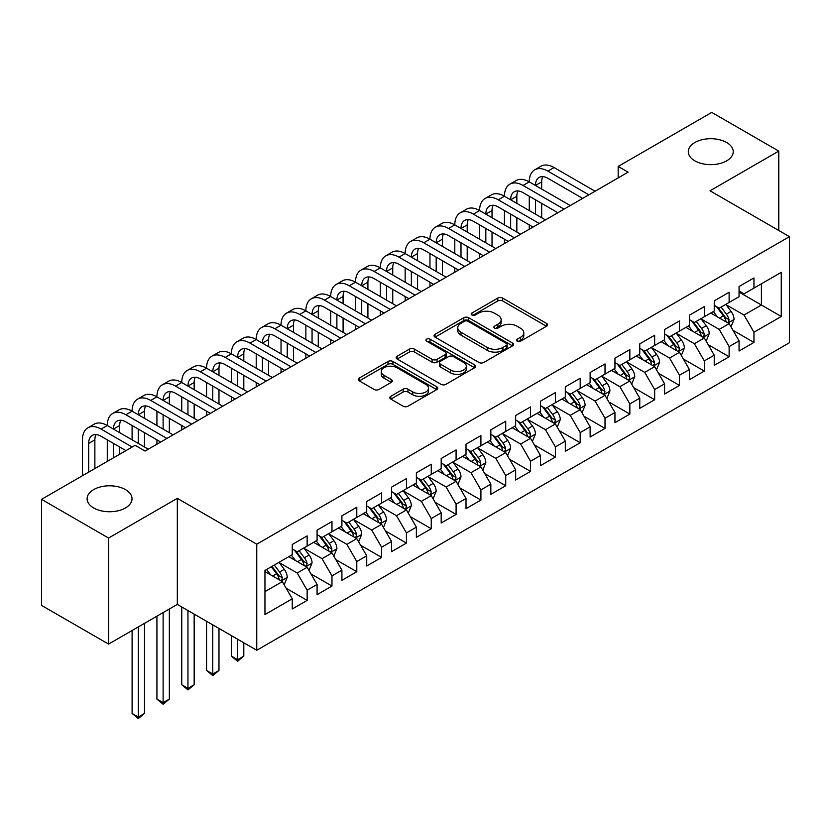 <?xml version="1.0" encoding="UTF-8"?>
<svg xmlns="http://www.w3.org/2000/svg" width="831" height="831" viewBox="0 0 831 831"><rect width="100%" height="100%" fill="white"/><g stroke="black" fill="none" stroke-linecap="round" stroke-linejoin="round"><path stroke-width="1.25" d="M517.214 341.177A2.41 1.392 0 0 0 520.632 341.177L546.518 326.23A3.449 1.994 0 0 0 547.525 324.828A3.449 1.994 0 0 0 546.518 323.415L502.662 298.1A3.449 1.994 0 0 0 497.79 298.1L471.904 313.038A2.41 1.392 0 0 0 471.187 314.025A2.41 1.392 0 0 0 471.904 315.011A2.41 1.392 0 0 0 475.311 315.011L478.656 313.079A11.021 6.368 0 0 1 494.258 313.079L497.904 315.188A11.021 6.368 0 0 1 501.135 319.686A11.021 6.368 0 0 1 497.904 324.194L494.559 326.126A2.41 1.392 0 0 0 493.853 327.113A2.41 1.392 0 0 0 494.559 328.089A2.41 1.392 0 0 0 497.966 328.089L501.322 326.157A11.021 6.368 0 0 1 516.913 326.157L520.57 328.266A11.021 6.368 0 0 1 523.8 332.774A11.021 6.368 0 0 1 520.57 337.272L517.214 339.204A2.41 1.392 0 0 0 516.508 340.191A2.41 1.392 0 0 0 517.214 341.177L517.214 339.204M125.45 489.604A22.468 12.974 0 0 0 100.967 486.789A22.468 12.974 0 0 0 87.099 498.777A22.468 12.974 0 0 0 93.674 507.949A22.468 12.974 0 0 0 118.158 510.764A22.468 12.974 0 0 0 132.025 498.777A22.468 12.974 0 0 0 125.45 489.604M726.647 142.506A22.468 12.974 0 0 0 702.164 139.691A22.468 12.974 0 0 0 688.297 151.678A22.468 12.974 0 0 0 694.872 160.85A22.468 12.974 0 0 0 719.366 163.665A22.468 12.974 0 0 0 733.233 151.678A22.468 12.974 0 0 0 726.647 142.506M390.83 396.283A3.449 1.994 0 0 0 389.812 397.685A3.449 1.994 0 0 0 390.83 399.098L403.128 406.203A3.449 1.994 0 0 0 408 406.203L436.753 389.604A3.449 1.994 0 0 0 437.76 388.191A3.449 1.994 0 0 0 436.753 386.789L392.897 361.464A3.449 1.994 0 0 0 388.025 361.464L359.272 378.063A3.449 1.994 0 0 0 358.265 379.476A3.449 1.994 0 0 0 359.272 380.878L374.137 389.459A3.449 1.994 0 0 0 379.009 389.459L391.308 382.353A3.449 1.994 0 0 0 392.325 380.951A3.449 1.994 0 0 0 391.308 379.538L383.943 375.29A9.214 5.318 0 0 1 381.242 371.53A9.214 5.318 0 0 1 386.934 366.606A9.214 5.318 0 0 1 396.979 367.759L425.846 384.431A9.214 5.318 0 0 1 428.547 388.191A9.214 5.318 0 0 1 422.854 393.115A9.214 5.318 0 0 1 412.81 391.962L408 389.178A3.449 1.994 0 0 0 403.128 389.178L390.83 396.283L390.83 399.098M108.57 538.041L108.57 644.098L177.325 604.397L177.325 498.351L108.57 538.041L41.55 499.348L135.131 445.323L145.061 451.056L628.101 172.173L618.171 166.439L618.171 177.907M177.325 498.351L256.758 544.201L789.45 236.658L789.45 342.715L256.758 650.258L256.758 544.201M778.772 230.499L778.772 151.107L710.017 190.798L789.45 236.658M778.772 151.107L711.752 112.414L618.171 166.439M478.905 362.451A3.449 1.994 0 0 0 483.777 362.451L512.53 345.852A3.449 1.994 0 0 0 513.537 344.45A3.449 1.994 0 0 0 512.53 343.037L468.674 317.722A3.449 1.994 0 0 0 463.802 317.722L435.049 334.322A3.449 1.994 0 0 0 434.042 335.724A3.449 1.994 0 0 0 435.049 337.126L478.905 362.451M427.601 341.697A2.41 1.392 0 0 1 430.053 342.04L430.053 339.173L474.636 364.913A3.449 1.994 0 0 1 475.654 366.315A3.449 1.994 0 0 1 474.636 367.728L445.894 384.327A3.449 1.994 0 0 1 441.012 384.327L397.156 359.002L397.156 356.187A3.449 1.994 0 0 0 396.148 357.6A3.449 1.994 0 0 0 397.156 359.002M397.156 356.187L409.465 349.093A3.449 1.994 0 0 1 414.337 349.093L432.12 359.356A3.449 1.994 0 0 0 436.992 359.356L445.156 354.64A3.449 1.994 0 0 0 446.164 353.237A3.449 1.994 0 0 0 445.156 351.835L426.646 341.136A2.41 1.392 0 0 1 425.939 340.159A2.41 1.392 0 0 1 427.425 338.871A2.41 1.392 0 0 1 430.053 339.173M739.06 292.117L761.404 305.019L761.404 283.807L781.254 272.35L753.956 288.108L753.956 277.938L739.06 286.529L739.06 296.709L729.13 302.442L729.13 292.263L714.234 300.864L714.234 311.043L704.314 316.767L704.314 306.597L689.418 315.198L689.418 325.368L679.488 331.102L679.488 320.932L664.592 329.523L664.592 339.702L654.662 345.436L654.662 335.257L639.766 343.857L639.766 354.037L629.846 359.761L629.846 349.591L614.95 358.192L614.95 368.362L605.02 374.095L605.02 363.916L590.124 372.517L590.124 382.696L580.194 388.43L580.194 378.25L565.309 386.851L565.309 397.021L555.378 402.755L555.378 392.585L540.482 401.186L540.482 411.355L530.552 417.089L530.552 406.91L515.656 415.51L515.656 425.69L505.726 431.424L505.726 421.244L490.841 429.845L490.841 440.015L480.91 445.748L480.91 435.579L466.014 444.18L466.014 454.349L456.084 460.083L456.084 449.903L441.188 458.504L441.188 468.684L431.258 474.418L431.258 464.238L416.373 472.839L416.373 483.008L406.442 488.742L406.442 478.573L391.546 487.163L391.546 497.343L381.616 503.077L381.616 492.897L366.72 501.498L366.72 511.678L356.79 517.412L356.79 507.232L341.905 515.833L341.905 526.002L331.974 531.736L331.974 521.567L317.078 530.157L317.078 540.337L307.148 546.071L307.148 535.891L292.252 544.492L292.252 554.672L264.954 570.43L264.954 614.576L292.252 598.808L282.332 581.607L264.954 571.583M781.254 272.35L781.254 316.486L753.956 332.255L744.025 315.053L726.024 304.665M732.984 330.312L753.956 342.424L753.956 332.255M753.956 342.424L739.06 351.025L739.06 340.845L729.13 346.579L719.199 329.388L701.208 318.99M708.157 344.647L729.13 356.759L729.13 346.579M729.13 356.759L714.234 365.36L714.234 355.18L704.314 360.914L694.384 343.712L676.382 333.324M683.331 358.982L704.314 371.083L704.314 360.914M704.314 371.083L689.418 379.684L689.418 369.515L679.488 375.238L669.557 358.047L651.556 347.659M658.516 373.306L679.488 385.418L679.488 375.238M679.488 385.418L664.592 394.019L664.592 383.839L654.662 389.573L644.731 372.381L626.74 361.984M633.689 387.641L654.662 399.753L654.662 389.573M654.662 399.753L639.766 408.343L639.766 398.174L629.846 403.908L619.916 386.706L601.914 376.318M608.863 401.975L629.846 414.077L629.846 403.908M629.846 414.077L614.95 422.678L614.95 412.508L605.02 418.232L595.089 401.041L577.098 390.653M584.048 416.3L605.02 428.412L605.02 418.232M605.02 428.412L590.124 437.013L590.124 426.833L580.194 432.567L570.263 415.365L552.272 404.977M559.221 430.635L580.194 442.746L580.194 432.567M580.194 442.746L565.309 451.337L565.309 441.168L555.378 446.901L545.448 429.7L527.446 419.312M534.395 444.959L555.378 457.071L555.378 446.901M555.378 457.071L540.482 465.672L540.482 455.502L530.552 461.226L520.621 444.034L502.63 433.647M509.58 459.294L530.552 471.406L530.552 461.226M530.552 471.406L515.656 480.006L515.656 469.827L505.726 475.561L495.806 458.359L477.804 447.971M484.753 473.628L505.726 485.74L505.726 475.561M505.726 485.74L490.841 494.331L490.841 484.161L480.91 489.895L470.98 472.694L452.978 462.306M459.927 487.953L480.91 500.065L480.91 489.895M480.91 500.065L466.014 508.665L466.014 498.486L456.084 504.22L446.154 487.028L428.162 476.63M435.112 502.288L456.084 514.399L456.084 504.22M456.084 514.399L441.188 523L441.188 512.82L431.258 518.554L421.338 501.353L403.336 490.965M410.285 516.622L431.258 528.734L431.258 518.554M431.258 528.734L416.373 537.325L416.373 527.155L406.442 532.889L396.512 515.687L378.51 505.3M385.47 530.947L406.442 543.058L406.442 532.889M406.442 543.058L391.546 551.659L391.546 541.48L381.616 547.213L371.686 530.022L353.694 519.624M360.644 545.281L381.616 557.393L381.616 547.213M381.616 557.393L366.72 565.994L366.72 555.814L356.79 561.548L346.87 544.347L328.868 533.959M335.817 559.616L356.79 571.718L356.79 561.548M356.79 571.718L341.905 580.318L341.905 570.149L331.974 575.883L322.044 558.681L304.042 548.294M311.002 573.941L331.974 586.052L331.974 575.883M331.974 586.052L317.078 594.653L317.078 584.473L307.148 590.207L297.218 573.016L279.226 562.618M286.176 588.275L307.148 600.387L307.148 590.207M307.148 600.387L292.252 608.988L292.252 598.808M292.252 548.938L297.218 551.805L307.148 546.071M264.954 591.641L282.332 581.607M317.078 534.603L322.044 537.47L331.974 531.736M297.218 573.016L307.148 567.282L288.783 556.677M317.078 584.473L307.148 567.282M341.905 520.268L346.87 523.135L356.79 517.412M322.044 558.681L331.974 552.947L313.599 542.342M341.905 570.149L331.974 552.947M366.72 505.944L371.686 508.811L381.616 503.077M346.87 544.347L356.79 538.613L338.425 528.007M366.72 555.814L356.79 538.613M391.546 491.609L396.512 494.476L406.442 488.742M371.686 530.022L381.616 524.288L363.251 513.683M391.546 541.48L381.616 524.288M416.373 477.285L421.338 480.141L431.258 474.418M396.512 515.687L406.442 509.954L388.067 499.348M416.373 527.155L406.442 509.954M441.188 462.95L446.154 465.817L456.084 460.083M421.338 501.353L431.258 495.629L412.893 485.024M441.188 512.82L431.258 495.629M466.014 448.615L470.98 451.482L480.91 445.748M446.154 487.028L456.084 481.294L437.719 470.689M466.014 498.486L456.084 481.294M490.841 434.291L495.806 437.158L505.726 431.424M470.98 472.694L480.91 466.96L462.535 456.354M490.841 484.161L480.91 466.96M515.656 419.956L520.621 422.823L530.552 417.089M495.806 458.359L505.726 452.635L487.361 442.03M515.656 469.827L505.726 452.635M540.482 405.621L545.448 408.488L555.378 402.755M520.621 444.034L530.552 438.301L512.187 427.695M540.482 455.502L530.552 438.301M565.309 391.297L570.263 394.164L580.194 388.43M545.448 429.7L555.378 423.966L537.003 413.36M565.309 441.168L555.378 423.966M590.124 376.962L595.089 379.829L605.02 374.095M570.263 415.365L580.194 409.641L561.829 399.036M590.124 426.833L580.194 409.641M614.95 362.628L619.916 365.495L629.846 359.761M595.089 401.041L605.02 395.307L586.655 384.701M614.95 412.508L605.02 395.307M639.766 348.303L644.731 351.17L654.662 345.436M619.916 386.706L629.846 380.972L611.471 370.366M639.766 398.174L629.846 380.972M664.592 333.969L669.557 336.835L679.488 331.102M644.731 372.381L654.662 366.648L636.297 356.042M664.592 383.839L654.662 366.648M689.418 319.634L694.384 322.501L704.314 316.767M669.557 358.047L679.488 352.313L661.112 341.707M689.418 369.515L679.488 352.313M714.234 305.309L719.199 308.176L729.13 302.442M694.384 343.712L704.314 337.978L685.939 327.372M714.234 355.18L704.314 337.978M739.06 290.975L744.025 293.842L753.956 288.108M719.199 329.388L729.13 323.654L710.765 313.048M739.06 340.845L729.13 323.654M41.55 499.348L41.55 605.404L108.57 644.098M177.325 604.397L256.758 650.258M744.025 315.053L761.404 305.019L781.254 316.486M518.18 341.52L520.57 340.139A11.021 6.368 0 0 0 523.8 335.641L523.8 332.774M501.135 319.686L501.135 322.553A11.021 6.368 0 0 1 497.904 327.061L495.525 328.432M546.466 326.251L502.662 300.957A3.449 1.994 0 0 0 497.79 300.957L472.86 315.354M512.478 345.883L468.674 320.589A3.449 1.994 0 0 0 463.802 320.589L435.091 337.157M506.432 345.426A2.41 1.392 0 0 0 507.139 344.45A2.41 1.392 0 0 0 506.432 343.463L467.936 321.233A2.41 1.392 0 0 0 464.529 321.233L460.997 323.28A11.021 6.368 0 0 0 457.767 327.778A11.021 6.368 0 0 0 460.997 332.275L487.309 347.472A11.021 6.368 0 0 0 502.9 347.472L506.432 345.426L506.432 348.293A2.41 1.392 0 0 0 507.139 347.316L507.139 344.45M457.767 327.778L457.767 330.645A11.021 6.368 0 0 0 460.997 335.142L460.997 332.275M506.432 348.293L502.9 350.339A11.021 6.368 0 0 1 487.309 350.339L460.997 335.142M397.208 359.034L409.465 351.949L409.465 349.093M446.164 353.237L446.164 356.104A3.449 1.994 0 0 1 445.156 357.507L436.992 362.223A3.449 1.994 0 0 1 432.12 362.223L414.337 351.949A3.449 1.994 0 0 0 409.465 351.949M430.053 342.04L474.594 367.749M450.579 370.013A9.214 5.318 0 0 0 460.623 371.166A9.214 5.318 0 0 0 466.316 366.253A9.214 5.318 0 0 0 463.615 362.482L453.446 356.613A3.449 1.994 0 0 0 448.574 356.613L440.409 361.329A3.449 1.994 0 0 0 439.402 362.731A3.449 1.994 0 0 0 440.409 364.144L450.579 370.013L450.579 372.88A9.214 5.318 0 0 0 460.623 374.033A9.214 5.318 0 0 0 466.316 369.12L466.316 366.253M439.402 362.731L439.402 365.598A3.449 1.994 0 0 0 440.409 367.001L440.409 364.144M450.579 372.88L440.409 367.001M428.547 388.191L428.547 391.058A9.214 5.318 0 0 1 422.854 395.982A9.214 5.318 0 0 1 412.81 394.818L408 392.045A3.449 1.994 0 0 0 403.128 392.045L390.871 399.119M381.242 371.53L381.242 374.386A9.214 5.318 0 0 0 383.943 378.157L383.943 375.29M391.266 382.385L383.943 378.157M436.711 389.625L392.897 364.331A3.449 1.994 0 0 0 388.025 364.331L359.314 380.91M730.968 326.832L734.043 319.322A9.307 5.37 -120 0 0 731.072 311.396L725.806 304.364M717.402 316.881L713.393 311.532M711.523 313.484L711.066 312.872M727.374 322.636L728.818 321.337L729.026 319.717A9.307 5.37 -120 0 0 726.356 314.128L721.09 307.086M718.077 307.522L724.59 316.216A4.737 2.732 60 0 1 725.453 317.66L729.026 319.717M716.436 306.577L723.385 315.842A9.307 5.37 60 0 1 726.045 321.441L726.232 321.981M82.456 475.727L82.456 439.848A26.332 15.197 60 0 1 87.909 427.799L94.111 424.215A26.332 15.197 60 0 1 107.282 425.514A26.332 15.197 60 0 1 112.736 413.464L118.937 409.88A26.332 15.197 60 0 1 132.098 411.189A26.332 15.197 60 0 1 137.551 399.129L143.763 395.546A26.332 15.197 60 0 1 156.924 396.854A26.332 15.197 60 0 1 162.377 384.805L168.579 381.221A26.332 15.197 60 0 1 181.75 382.52A26.332 15.197 60 0 1 187.204 370.47L193.405 366.887A26.332 15.197 60 0 1 206.566 368.195A26.332 15.197 60 0 1 212.019 356.135L218.231 352.552A26.332 15.197 60 0 1 231.392 353.861A26.332 15.197 60 0 1 236.845 341.811L243.047 338.227A26.332 15.197 60 0 1 256.218 339.526A26.332 15.197 60 0 1 261.672 327.476L267.873 323.893A26.332 15.197 60 0 1 281.034 325.201A26.332 15.197 60 0 1 286.487 313.142L292.699 309.558A26.332 15.197 60 0 1 305.86 310.867A26.332 15.197 60 0 1 311.313 298.817L317.515 295.234A26.332 15.197 60 0 1 330.686 296.532A26.332 15.197 60 0 1 336.14 284.482L342.341 280.899A26.332 15.197 60 0 1 355.502 282.208A26.332 15.197 60 0 1 360.955 270.148L367.167 266.574A26.332 15.197 60 0 1 380.328 267.873A26.332 15.197 60 0 1 385.781 255.823L391.983 252.24A26.332 15.197 60 0 1 405.154 253.538A26.332 15.197 60 0 1 410.597 241.489L416.809 237.905A26.332 15.197 60 0 1 429.97 239.214A26.332 15.197 60 0 1 435.423 227.154L441.635 223.581A26.332 15.197 60 0 1 454.796 224.879A26.332 15.197 60 0 1 460.249 212.829L466.451 209.246A26.332 15.197 60 0 1 479.612 210.544A26.332 15.197 60 0 1 485.065 198.495L491.277 194.911A26.332 15.197 60 0 1 504.438 196.22A26.332 15.197 60 0 1 509.891 184.17L516.093 180.587A26.332 15.197 60 0 1 529.264 181.885A26.332 15.197 60 0 1 534.717 169.836L540.919 166.252A26.332 15.197 60 0 1 554.08 167.561L595.089 191.234M534.717 169.836A26.332 15.197 60 0 1 547.878 171.134L588.888 194.818M582.676 198.401L547.878 178.301A17.555 10.138 -120 0 0 539.101 177.439A17.555 10.138 -120 0 0 535.465 185.469L541.677 181.885L541.677 189.053M542.768 176.629A17.555 10.138 -120 0 0 541.677 181.885M535.465 199.804L535.465 214.128M541.677 203.387L541.677 217.712M529.264 229.242L529.264 224.879M529.264 210.544L529.264 196.22M706.142 341.167L709.227 333.657A9.307 5.37 -120 0 0 706.257 325.731L700.98 318.689M692.576 331.205L688.567 325.856M686.697 327.809L686.24 327.206M702.559 336.971L703.992 335.672L704.2 334.052A9.307 5.37 -120 0 0 701.541 328.453L696.264 321.42M693.251 321.857L699.764 330.551A4.737 2.732 60 0 1 700.626 331.985L704.2 334.052M691.621 320.911L698.559 330.177A9.307 5.37 60 0 1 701.219 335.766L701.406 336.306M681.327 355.491L684.401 347.981A9.307 5.37 -120 0 0 681.43 340.066L676.154 333.023M667.76 345.54L663.751 340.191M661.871 342.143L661.414 341.531M677.732 351.305L679.176 350.007L679.374 348.376A9.307 5.37 -120 0 0 676.714 342.788L671.438 335.745M668.436 336.181L674.949 344.875A4.737 2.732 60 0 1 675.811 346.319L679.374 348.376M666.794 335.236L673.733 344.501A9.307 5.37 60 0 1 676.403 350.1L676.59 350.64M509.891 184.17A26.332 15.197 60 0 1 523.052 185.469L529.264 181.885L570.263 205.558M523.052 185.469L564.062 209.142M557.861 212.726L523.052 192.636A17.555 10.138 -120 0 0 514.275 191.764A17.555 10.138 -120 0 0 510.65 199.804L516.851 196.22L516.851 203.387M517.952 190.953A17.555 10.138 -120 0 0 516.851 196.22M510.65 214.128L510.65 228.463M516.851 217.712L516.851 232.046M504.438 243.566L504.438 239.214M504.438 224.879L504.438 210.544M485.065 198.495A26.332 15.197 60 0 1 498.236 199.804L504.438 196.22L545.448 219.893M498.236 199.804L539.236 223.477M533.035 227.06L498.236 206.971A17.555 10.138 -120 0 0 489.459 206.098A17.555 10.138 -120 0 0 485.823 214.128L492.025 210.544L492.025 217.712M493.126 205.288A17.555 10.138 -120 0 0 492.025 210.544M485.823 228.463L485.823 242.797M492.025 232.046L492.025 246.381M479.612 257.901L479.612 253.538M479.612 239.214L479.612 224.879M656.5 369.826L659.575 362.316A9.307 5.37 -120 0 0 656.604 354.39L651.338 347.358M642.934 359.875L638.925 354.525M637.055 356.478L636.598 355.865M652.906 365.63L654.35 364.331L654.558 362.711A9.307 5.37 -120 0 0 651.888 357.122L646.622 350.08M643.61 350.516L650.122 359.21A4.737 2.732 60 0 1 650.985 360.654L654.558 362.711M641.979 349.571L648.918 358.836A9.307 5.37 60 0 1 651.577 364.435L651.764 364.975M631.674 384.161L634.759 376.651A9.307 5.37 -120 0 0 631.789 368.725L626.512 361.682M618.108 374.199L614.099 368.85M612.229 370.803L611.772 370.2M628.091 379.964L629.534 378.666L629.732 377.045A9.307 5.37 -120 0 0 627.073 371.447L621.796 364.414M618.783 364.851L625.296 373.545A4.737 2.732 60 0 1 626.159 374.978L629.732 377.045M617.153 363.905L624.091 373.171A9.307 5.37 60 0 1 626.751 378.759L626.948 379.3M460.249 212.829A26.332 15.197 60 0 1 473.41 214.128L479.612 210.544L520.621 234.228M473.41 214.128L514.42 237.811M508.208 241.385L473.41 221.295A17.555 10.138 -120 0 0 464.633 220.433A17.555 10.138 -120 0 0 460.997 228.463L467.209 224.879L467.209 232.046M468.3 219.623A17.555 10.138 -120 0 0 467.209 224.879M460.997 242.797L460.997 257.122M467.209 246.381L467.209 260.705M454.796 272.225L454.796 267.873M454.796 253.538L454.796 239.214M435.423 227.154A26.332 15.197 60 0 1 448.584 228.463L454.796 224.879L495.795 248.552M448.584 228.463L489.594 252.136M483.393 255.719L448.584 235.63A17.555 10.138 -120 0 0 439.817 234.758A17.555 10.138 -120 0 0 436.182 242.797L442.383 239.214L442.383 246.381M443.484 233.947A17.555 10.138 -120 0 0 442.383 239.214M436.182 257.122L436.182 271.457M442.383 260.705L442.383 275.04M429.97 286.56L429.97 282.208M429.97 267.873L429.97 253.538M606.859 398.485L609.933 390.975A9.307 5.37 -120 0 0 606.962 383.06L601.696 376.017M593.292 388.534L589.283 383.184M587.403 385.137L586.946 384.524M603.264 394.299L604.708 393.001L604.916 391.37A9.307 5.37 -120 0 0 602.246 385.781L596.98 378.739M593.968 379.175L600.481 387.869A4.737 2.732 60 0 1 601.343 389.313L604.916 391.37M592.326 378.23L599.265 387.495A9.307 5.37 60 0 1 601.935 393.094L602.122 393.634M410.597 241.489A26.332 15.197 60 0 1 423.768 242.797L429.97 239.214L470.98 262.887M423.768 242.797L464.768 266.471M458.567 270.054L423.768 249.965A17.555 10.138 -120 0 0 414.991 249.092A17.555 10.138 -120 0 0 411.355 257.122L417.557 253.538L417.557 260.705M418.658 248.282A17.555 10.138 -120 0 0 417.557 253.538M411.355 271.457L411.355 285.791M417.557 275.04L417.557 289.375M405.154 300.895L405.154 296.532M405.154 282.208L405.154 267.873M582.032 412.82L585.107 405.31A9.307 5.37 -120 0 0 582.147 397.384L576.87 390.352M568.466 402.869L564.457 397.509M562.587 399.472L562.13 398.859M578.449 408.623L579.882 407.325L580.09 405.705A9.307 5.37 -120 0 0 577.431 400.106L572.154 393.073M569.142 393.51L575.654 402.204A4.737 2.732 60 0 1 576.517 403.648L580.09 405.705M567.511 392.564L574.45 401.83A9.307 5.37 60 0 1 577.109 407.429L577.296 407.959M385.781 255.823A26.332 15.197 60 0 1 398.942 257.122L405.154 253.538L446.154 277.222M398.942 257.122L439.952 280.795M433.74 284.379L398.942 264.289A17.555 10.138 -120 0 0 390.165 263.417A17.555 10.138 -120 0 0 386.529 271.457L392.741 267.873L392.741 275.04M393.842 262.617A17.555 10.138 -120 0 0 392.741 267.873M386.529 285.791L386.529 300.116M392.741 289.375L392.741 303.699M380.328 315.219L380.328 310.867M380.328 296.532L380.328 282.208M557.206 427.155L560.291 419.645A9.307 5.37 -120 0 0 557.321 411.719L552.044 404.676M543.64 417.193L539.631 411.844M537.761 413.796L537.304 413.194M553.623 422.958L555.066 421.66L555.264 420.039A9.307 5.37 -120 0 0 552.605 414.44L547.328 407.398M544.315 407.844L550.828 416.539A4.737 2.732 60 0 1 551.691 417.972L555.264 420.039M542.685 406.899L549.623 416.165A9.307 5.37 60 0 1 552.283 421.753L552.48 422.293M360.955 270.148A26.332 15.197 60 0 1 374.116 271.457L380.328 267.873L421.338 291.546M374.116 271.457L415.126 295.13M408.925 298.713L374.116 278.624A17.555 10.138 -120 0 0 365.349 277.751A17.555 10.138 -120 0 0 361.714 285.791L367.915 282.208L367.915 289.375M369.016 276.941A17.555 10.138 -120 0 0 367.915 282.208M361.714 300.116L361.714 314.45M367.915 303.699L367.915 318.034M355.502 329.554L355.502 325.201M355.502 310.867L355.502 296.532M532.391 441.479L535.465 433.969A9.307 5.37 -120 0 0 532.494 426.054L527.228 419.011M518.824 431.528L514.815 426.178M512.935 428.131L512.478 427.518M528.796 437.283L530.24 435.995L530.448 434.364A9.307 5.37 -120 0 0 527.778 428.775L522.512 421.733M519.5 422.169L526.013 430.863A4.737 2.732 60 0 1 526.875 432.307L530.448 434.364M517.858 421.224L524.797 430.489A9.307 5.37 60 0 1 527.467 436.088L527.654 436.628M336.14 284.482A26.332 15.197 60 0 1 349.3 285.791L355.502 282.208L396.512 305.881M349.3 285.791L390.3 309.464M384.099 313.048L349.3 292.948A17.555 10.138 -120 0 0 340.523 292.086A17.555 10.138 -120 0 0 336.887 300.116L343.089 296.532L343.089 303.699M344.19 291.276A17.555 10.138 -120 0 0 343.089 296.532M336.887 314.45L336.887 328.785M343.089 318.034L343.089 332.358M330.686 343.889L330.686 339.526M330.686 325.201L330.686 310.867M507.564 455.814L510.639 448.304A9.307 5.37 -120 0 0 507.679 440.378L502.402 433.346M493.998 445.863L489.989 440.503M488.119 442.466L487.662 441.853M503.981 451.617L505.414 450.319L505.622 448.698A9.307 5.37 -120 0 0 502.963 443.1L497.686 436.067M494.674 436.504L501.186 445.198A4.737 2.732 60 0 1 502.049 446.642L505.622 448.698M493.043 435.558L499.982 444.824A9.307 5.37 60 0 1 502.641 450.423L502.828 450.953M311.313 298.817A26.332 15.197 60 0 1 324.474 300.116L330.686 296.532L371.686 320.215M324.474 300.116L365.484 323.789M359.272 327.372L324.474 307.283A17.555 10.138 -120 0 0 315.697 306.41A17.555 10.138 -120 0 0 312.061 314.45L318.273 310.867L318.273 318.034M319.374 305.6A17.555 10.138 -120 0 0 318.273 310.867M312.061 328.785L312.061 343.11M318.273 332.358L318.273 346.693M305.86 358.213L305.86 353.861M305.86 339.526L305.86 325.201M482.749 470.149L485.823 462.628A9.307 5.37 -120 0 0 482.853 454.713L477.576 447.67M469.172 460.187L465.173 454.837M463.293 456.79L462.836 456.188M479.155 465.952L480.598 464.654L480.796 463.033A9.307 5.37 -120 0 0 478.137 457.434L472.86 450.392M469.858 450.838L476.371 459.533A4.737 2.732 60 0 1 477.223 460.966L480.796 463.033M468.217 449.893L475.155 459.159A9.307 5.37 60 0 1 477.825 464.747L478.012 465.287M286.487 313.142A26.332 15.197 60 0 1 299.659 314.45L305.86 310.867L346.87 334.54M299.659 314.45L340.658 338.124M334.457 341.707L299.659 321.618A17.555 10.138 -120 0 0 290.881 320.745A17.555 10.138 -120 0 0 287.246 328.785L293.447 325.201L293.447 332.358M294.548 319.935A17.555 10.138 -120 0 0 293.447 325.201M287.246 343.11L287.246 357.444M293.447 346.693L293.447 361.028M281.034 372.548L281.034 368.195M281.034 353.861L281.034 339.526M457.923 484.473L460.997 476.963A9.307 5.37 -120 0 0 458.026 469.048L452.76 462.005M444.356 474.522L440.347 469.172M438.467 471.125L438.02 470.512M454.328 480.276L455.772 478.988L455.98 477.358A9.307 5.37 -120 0 0 453.31 471.769L448.044 464.726M445.032 465.163L451.545 473.857A4.737 2.732 60 0 1 452.407 475.301L455.98 477.358M443.39 464.217L450.34 473.483A9.307 5.37 60 0 1 452.999 479.082L453.186 479.622M261.672 327.476A26.332 15.197 60 0 1 274.832 328.785L281.034 325.201L322.044 348.875M274.832 328.785L315.842 352.458M309.631 356.042L274.832 335.942A17.555 10.138 -120 0 0 266.055 335.08A17.555 10.138 -120 0 0 262.419 343.11L268.621 339.526L268.621 346.693M269.722 334.27A17.555 10.138 -120 0 0 268.621 339.526M262.419 357.444L262.419 371.779M268.621 361.028L268.621 375.352M256.218 386.882L256.218 382.52M256.218 368.195L256.218 353.861M433.096 498.808L436.171 491.298A9.307 5.37 -120 0 0 433.211 483.372L427.934 476.34M419.53 488.846L415.521 483.497M413.651 485.46L413.194 484.847M429.513 494.611L430.946 493.313L431.154 491.692A9.307 5.37 -120 0 0 428.495 486.093L423.218 479.061M420.206 479.497L426.719 488.192A4.737 2.732 60 0 1 427.581 489.625L431.154 491.692M418.575 478.552L425.514 487.818A9.307 5.37 60 0 1 428.173 493.417L428.36 493.946M236.845 341.811A26.332 15.197 60 0 1 250.006 343.11L256.218 339.526L297.218 363.199M250.006 343.11L291.016 366.783M284.804 370.366L250.006 350.277A17.555 10.138 -120 0 0 241.229 349.404A17.555 10.138 -120 0 0 237.593 357.444L243.805 353.861L243.805 361.028M244.906 348.594A17.555 10.138 -120 0 0 243.805 353.861M237.593 371.779L237.593 386.103M243.805 375.352L243.805 389.687M231.392 401.207L231.392 396.854M231.392 382.52L231.392 368.195M408.281 513.132L411.355 505.622A9.307 5.37 -120 0 0 408.385 497.707L403.108 490.664M394.704 503.181L390.705 497.831M388.825 499.784L388.368 499.182M404.687 508.946L406.13 507.648L406.328 506.027A9.307 5.37 -120 0 0 403.669 500.428L398.392 493.385M395.39 493.832L401.903 502.526A4.737 2.732 60 0 1 402.755 503.96L406.328 506.027M393.749 492.887L400.687 502.153A9.307 5.37 60 0 1 403.357 507.741L403.544 508.281M212.019 356.135A26.332 15.197 60 0 1 225.191 357.444L231.392 353.861L272.402 377.534M225.191 357.444L266.19 381.117M259.989 384.701L225.191 364.612A17.555 10.138 -120 0 0 216.413 363.739A17.555 10.138 -120 0 0 212.778 371.779L218.979 368.195L218.979 375.352M220.08 362.929A17.555 10.138 -120 0 0 218.979 368.195M212.778 386.103L212.778 400.438M218.979 389.687L218.979 404.022M206.566 415.542L206.566 411.189M206.566 396.854L206.566 382.52M383.455 527.467L386.529 519.957A9.307 5.37 -120 0 0 383.558 512.041L378.292 504.999M369.888 517.516L365.879 512.166M363.999 514.119L363.552 513.506M379.86 523.27L381.304 521.982L381.512 520.351A9.307 5.37 -120 0 0 378.843 514.763L373.576 507.72M370.564 508.156L377.077 516.851A4.737 2.732 60 0 1 377.939 518.295L381.512 520.351M368.922 507.211L375.872 516.477A9.307 5.37 60 0 1 378.531 522.076L378.718 522.616M237.593 639.195L237.593 659.689L243.805 656.106L243.805 642.779M243.805 656.106L237.593 661.268L231.392 656.106L231.392 635.611M231.392 656.106L237.593 659.689L237.593 661.268M187.204 370.47A26.332 15.197 60 0 1 200.364 371.779L206.566 368.195L247.576 391.868M200.364 371.779L241.374 395.452M235.163 399.036L200.364 378.936A17.555 10.138 -120 0 0 191.587 378.074A17.555 10.138 -120 0 0 187.951 386.103L194.163 382.52L194.163 389.687M195.254 377.264A17.555 10.138 -120 0 0 194.163 382.52M187.951 400.438L187.951 414.762M194.163 404.022L194.163 418.346M181.75 429.876L181.75 425.514M181.75 411.189L181.75 396.854M358.628 541.802L361.714 534.291A9.307 5.37 -120 0 0 358.743 526.366L353.466 519.333M345.062 531.84L341.053 526.49M339.183 528.443L338.726 527.841M355.045 537.605L356.478 536.307L356.686 534.686A9.307 5.37 -120 0 0 354.027 529.087L348.75 522.055M345.738 522.491L352.251 531.186A4.737 2.732 60 0 1 353.113 532.619L356.686 534.686M344.107 521.546L351.046 530.812A9.307 5.37 60 0 1 353.705 536.4L353.892 536.94M212.778 624.86L212.778 674.024L218.979 670.44L218.979 628.444M218.979 670.44L212.778 675.593L206.566 670.44L206.566 621.276M206.566 670.44L212.778 674.024L212.778 675.593M162.377 384.805A26.332 15.197 60 0 1 175.538 386.103L181.75 382.52L222.75 406.193M175.538 386.103L216.548 409.776M210.347 413.36L175.538 393.271A17.555 10.138 -120 0 0 166.761 392.398A17.555 10.138 -120 0 0 163.125 400.438L169.337 396.854L169.337 404.022M170.438 391.588A17.555 10.138 -120 0 0 169.337 396.854M163.125 414.762L163.125 429.097M169.337 418.346L169.337 432.681M156.924 444.201L156.924 439.848M156.924 425.514L156.924 411.189M333.813 556.126L336.887 548.616A9.307 5.37 -120 0 0 333.917 540.701L328.64 533.658M320.247 546.175L316.237 540.825M314.357 542.778L313.9 542.176M330.219 551.94L331.662 550.641L331.86 549.021A9.307 5.37 -120 0 0 329.201 543.422L323.924 536.379M320.922 536.826L327.435 545.51A4.737 2.732 60 0 1 328.297 546.954L331.86 549.021M319.281 535.881L326.219 545.136A9.307 5.37 60 0 1 328.889 550.735L329.076 551.275M187.951 610.536L187.951 688.348L194.163 684.765L194.163 614.109M194.163 684.765L187.951 689.927L181.75 684.765L181.75 606.952M181.75 684.765L187.951 688.348L187.951 689.927M137.551 399.129A26.332 15.197 60 0 1 150.723 400.438L156.924 396.854L197.934 420.528M150.723 400.438L191.722 424.111M185.521 427.695L150.723 407.606A17.555 10.138 -120 0 0 141.945 406.733A17.555 10.138 -120 0 0 138.31 414.762L144.511 411.189L144.511 418.346M145.612 405.923A17.555 10.138 -120 0 0 144.511 411.189M138.31 429.097L138.31 443.432M144.511 432.681L144.511 447.016M132.098 439.848L132.098 425.514M308.987 570.461L312.061 562.951A9.307 5.37 -120 0 0 309.09 555.025L303.824 547.993M295.421 560.51L291.411 555.16M289.541 557.113L289.084 556.5M305.393 566.264L306.836 564.966L307.044 563.345A9.307 5.37 -120 0 0 304.375 557.757L299.108 550.714M296.096 551.15L302.609 559.845A4.737 2.732 60 0 1 303.471 561.289L307.044 563.345M294.465 550.205L301.404 559.471A9.307 5.37 60 0 1 304.063 565.07L304.25 565.61M163.125 612.592L163.125 702.683L169.337 699.1L169.337 609.009M169.337 699.1L163.125 704.262L156.924 699.1L156.924 616.176M156.924 699.1L163.125 702.683L163.125 704.262M112.736 413.464A26.332 15.197 60 0 1 125.897 414.762L132.098 411.189L173.108 434.862M125.897 414.762L166.906 438.446M160.695 442.03L125.897 421.93A17.555 10.138 -120 0 0 117.119 421.068A17.555 10.138 -120 0 0 113.483 429.097L119.695 425.514L119.695 432.681M120.786 420.257A17.555 10.138 -120 0 0 119.695 425.514M113.483 443.432L113.483 457.819M119.695 447.016L119.695 454.235M107.282 461.402L107.282 439.848M284.16 584.795L287.246 577.285A9.307 5.37 -120 0 0 284.275 569.36L278.998 562.317M270.594 574.834L266.585 569.484M280.577 580.599L282.021 579.3L282.218 577.68A9.307 5.37 -120 0 0 279.559 572.081L274.282 565.049M271.955 566.389L277.783 574.179A4.737 2.732 60 0 1 278.645 575.613L282.218 577.68M271.301 566.763L276.578 573.806A9.307 5.37 60 0 1 279.237 579.394L279.424 579.934M138.31 626.927L138.31 717.018L144.511 713.434L144.511 623.343M144.511 713.434L138.31 718.586L132.098 713.434L132.098 630.511M132.098 713.434L138.31 717.018L138.31 718.586M87.909 427.799A26.332 15.197 60 0 1 101.07 429.097L107.282 425.514L148.282 449.187M101.07 429.097L132.15 447.036M125.948 450.62L101.07 436.265A17.555 10.138 -120 0 0 92.303 435.392A17.555 10.138 -120 0 0 88.668 443.432L88.668 472.153M95.97 434.582A17.555 10.138 -120 0 0 94.869 439.848L94.869 468.57M520.57 340.139L520.57 337.272M494.559 328.089L494.559 326.126M497.904 327.061L497.904 324.194M471.904 315.011L471.904 313.038M497.79 300.957L497.79 298.1M502.662 300.957L502.662 298.1M546.518 326.23L546.518 323.415M435.049 337.126L435.049 334.322M463.802 320.589L463.802 317.722M468.674 320.589L468.674 317.722M512.53 345.852L512.53 343.037M487.309 350.339L487.309 347.472M502.9 350.339L502.9 347.472M414.337 351.949L414.337 349.093M432.12 362.223L432.12 359.356M436.992 362.223L436.992 359.356M445.156 357.507L445.156 354.64M474.636 367.728L474.636 364.913M403.128 392.045L403.128 389.178M408 392.045L408 389.178M412.81 394.818L412.81 391.962M391.308 382.353L391.308 379.538M359.272 380.878L359.272 378.063M388.025 364.331L388.025 361.464M392.897 364.331L392.897 361.464M436.753 389.604L436.753 386.789M727.966 322.979L733.981 319.499M726.356 314.128L731.072 311.396M719.49 318.086L723.385 315.842M554.08 167.561L547.878 171.134M703.14 337.313L709.165 333.833M701.541 328.453L706.257 325.731M694.674 332.421L698.559 330.177M678.325 351.638L684.339 348.168M676.714 342.788L681.43 340.066M669.848 346.745L673.733 344.501M653.498 365.972L659.513 362.493M651.888 357.122L656.604 354.39M645.033 361.08L648.918 358.836M628.672 380.297L634.697 376.827M627.073 371.447L631.789 368.725M620.206 375.415L624.091 373.171M603.857 394.632L609.871 391.162M602.246 385.781L606.962 383.06M595.38 389.739L599.265 387.495M579.03 408.966L585.045 405.486M577.431 400.106L582.147 397.384M570.565 404.074L574.45 401.83M554.204 423.291L560.229 419.821M552.605 414.44L557.321 411.719M545.738 418.409L549.623 416.165M529.389 437.625L535.403 434.156M527.778 428.775L532.494 426.054M520.912 432.733L524.797 430.489M504.562 451.96L510.587 448.48M502.963 443.1L507.679 440.378M496.097 447.068L499.982 444.824M479.736 466.284L485.761 462.815M478.137 457.434L482.853 454.713M471.27 461.402L475.155 459.159M454.921 480.619L460.935 477.139M453.31 471.769L458.026 469.048M446.444 475.727L450.34 473.483M430.094 494.954L436.119 491.474M428.495 486.093L433.211 483.372M421.629 490.061L425.514 487.818M405.268 509.278L411.293 505.809M403.669 500.428L408.385 497.707M396.803 504.396L400.687 502.153M380.453 523.613L386.467 520.133M378.843 514.763L383.558 512.041M371.976 518.721L375.872 516.477M355.626 537.948L361.651 534.468M354.027 529.087L358.743 526.366M347.161 533.055L351.046 530.812M330.811 552.272L336.825 548.803M329.201 543.422L333.917 540.701M322.335 547.39L326.219 545.136M305.985 566.607L311.999 563.127M304.375 557.757L309.09 555.025M297.519 561.714L301.404 559.471M281.158 580.942L287.183 577.462M279.559 572.081L284.275 569.36M272.693 576.049L276.578 573.806M94.869 439.848L88.668 443.432"/></g></svg>
